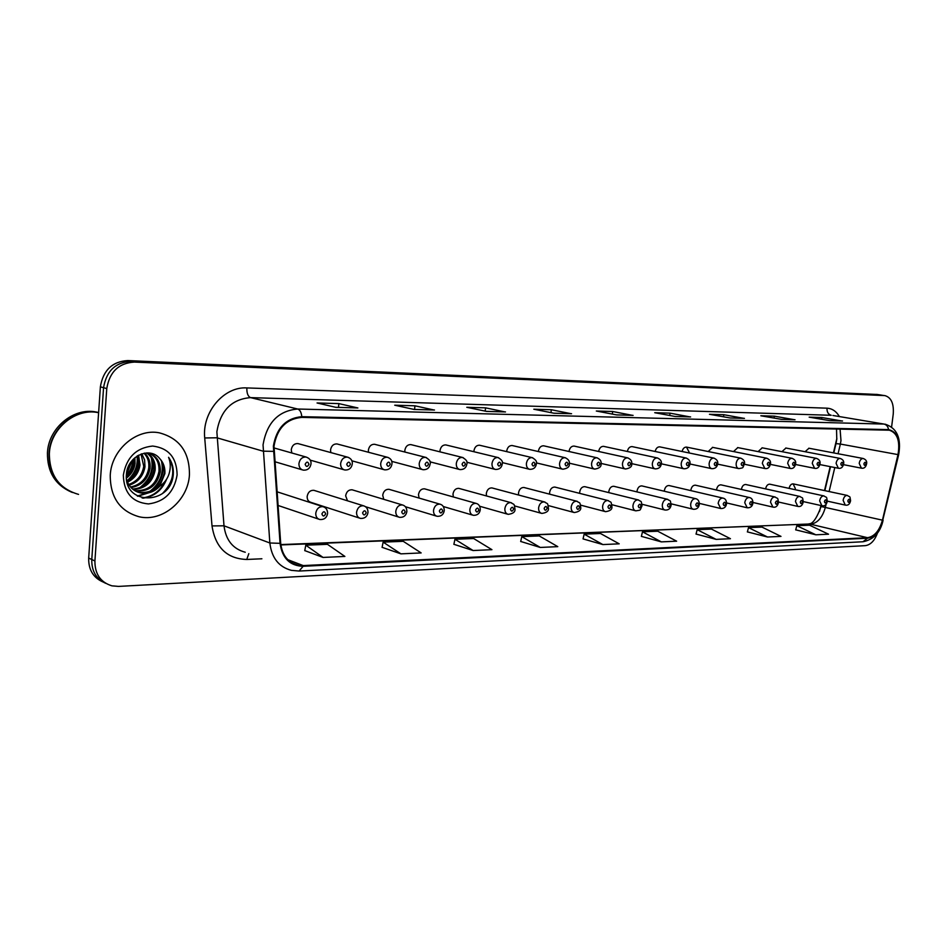 <?xml version="1.0" encoding="UTF-8"?>
<svg xmlns="http://www.w3.org/2000/svg" width="947" height="947" viewBox="0 0 947 947"><rect width="100%" height="100%" fill="white"/><g stroke="black" fill="none" stroke-linecap="round" stroke-linejoin="round"><path stroke-width="1.42" d="M314.83 490.617L313.836 490.309C310.214 490.191 307.976 492.239 307.159 496.441C307.088 499.661 308.379 501.65 311.018 502.395L359.422 518.068M352.959 490.061L352.083 489.788C348.591 489.694 346.448 491.706 345.643 495.814L347.513 500.809M389.714 489.528L388.933 489.291C385.583 489.208 383.511 491.185 382.718 495.21L383.76 499.329M425.179 489.019L424.481 488.818C421.249 488.747 419.261 490.688 418.479 494.63L419.107 498.086M459.413 488.534L458.774 488.356C455.673 488.309 453.743 490.215 452.986 494.074L453.353 496.974M492.476 488.06L491.907 487.906C488.912 487.871 487.042 489.741 486.308 493.529L486.509 495.956M524.425 487.61L523.904 487.48C521.028 487.456 519.216 489.291 518.494 493.008L518.589 495.032M555.321 487.184L554.847 487.066C552.077 487.054 550.325 488.865 549.615 492.499L549.639 494.168M585.21 486.77L584.784 486.663C582.097 486.651 580.404 488.439 579.706 492.002L579.694 493.363M614.141 486.367L613.751 486.273C611.158 486.273 609.525 488.036 608.826 491.529L608.803 492.618M642.161 485.977L641.806 485.894C639.308 485.906 637.71 487.634 637.035 491.079L636.988 491.907M669.316 485.61L668.996 485.527C666.57 485.551 665.019 487.255 664.356 490.629L664.309 491.244M695.643 485.243L695.335 485.172C692.991 485.207 691.488 486.876 690.837 490.203L690.801 490.605M721.164 484.9L720.892 484.84C718.619 484.876 717.163 486.521 716.512 489.777L716.488 490.013M745.94 484.556L745.68 484.497C743.478 484.544 742.057 486.166 741.418 489.374L741.418 489.445M298.779 443.812L297.914 443.575C294.28 443.48 292.067 445.528 291.262 449.707L291.806 452.986M337.712 444.131L336.943 443.93C333.451 443.859 331.32 445.859 330.539 449.943L330.823 452.583M375.237 444.439L374.55 444.273C371.188 444.214 369.129 446.179 368.371 450.18L368.501 452.275M411.412 444.747L410.797 444.593C407.565 444.557 405.576 446.487 404.831 450.405L404.878 452.039M446.309 445.043L445.765 444.912C442.651 444.877 440.734 446.783 440 450.618L439.988 451.861M480.011 445.339L479.513 445.22C476.519 445.197 474.66 447.067 473.938 450.831L473.914 451.719M512.552 445.611L512.114 445.516C509.226 445.504 507.426 447.339 506.716 451.032L506.681 451.624M544.016 445.895L543.614 445.8C540.832 445.8 539.092 447.611 538.393 451.222L538.37 451.553M574.438 446.155L574.071 446.073C571.384 446.084 569.703 447.86 569.017 451.411L569.005 451.506M833.443 452.867L836.876 438.354M819.51 511.534L820.954 505.532M824.506 490.57L830.188 466.622M769.982 484.225L769.745 484.177C767.638 484.213 766.265 485.787 765.614 488.901M795.326 488.498L793.113 483.87C791.124 483.893 789.786 485.397 789.111 488.38M603.878 446.416L603.547 446.345C600.99 446.345 599.356 448.061 598.646 451.482M632.383 446.664L632.075 446.605C629.672 446.593 628.098 448.215 627.352 451.482M659.988 446.913L659.704 446.854C657.443 446.842 655.928 448.381 655.146 451.482M689.132 452.157L686.48 447.091C684.338 447.067 682.882 448.535 682.089 451.506M712.665 447.375L708.19 451.53M737.831 447.6L733.523 451.565M762.24 447.824L758.097 451.612M785.939 448.038L781.95 451.66M808.963 448.239L805.116 451.707M110.243 475.276C110.254 497.424 119.926 511.262 139.221 516.79C162.553 522.27 188.169 500.395 189.436 474.838C189.649 452.252 179.61 438.248 159.333 432.838C136.794 428.127 111.391 449.636 110.243 475.276C110.254 497.424 119.926 511.262 139.221 516.79C162.553 522.27 188.169 500.395 189.436 474.838C189.649 452.252 179.61 438.248 159.333 432.838C136.794 428.127 111.391 449.636 110.243 475.276M274.003 446.167C277.069 428.411 286.314 418.834 301.738 417.402L889.34 430.198C897.354 432.909 900.242 441.042 897.993 454.607L882.438 520.163C879.443 530.711 874.483 536.547 867.523 537.695L303.206 565.584L298.009 565.193C287.888 562.53 282.111 555.202 280.679 543.187L274.003 446.167M273.363 446.155L280.052 543.341C282.206 558.209 289.9 565.868 303.147 566.294L867.452 538.216C874.59 537.032 879.68 531.042 882.746 520.234L898.289 454.69C900.609 440.083 897.365 431.725 888.546 429.607L301.797 416.68C285.982 418.136 276.512 427.961 273.363 446.155M881.231 395.065L131.088 361.316C115.51 362.275 106.336 371.07 103.566 387.702L91.776 559.511C91.539 571.077 96.239 579.031 105.851 583.388C96.239 579.031 91.539 571.077 91.776 559.511L103.566 387.702C106.336 371.07 115.51 362.275 131.088 361.316L884.877 395.609L134.367 362.085C118.754 363.044 109.556 371.875 106.774 388.566L94.913 560.979C94.818 574.012 100.489 582.298 111.924 585.838L118.493 586.406L865.309 545.65C870.66 544.88 874.744 540.571 877.597 532.723M841.812 420.977L821.842 417.52L809.164 417.154L829.868 420.669L842.546 421.013M821.629 419.272L821.842 417.52M794.284 419.687L774.315 416.159L760.843 415.769L781.547 419.367L795.018 419.734M774.078 418.077L774.315 416.159M743.738 418.325L723.792 414.703L709.469 414.289L730.125 417.982L744.472 418.373M723.555 416.81L723.792 414.703M689.878 416.881L670.014 413.152L654.732 412.703L675.306 416.514L690.612 416.917M669.754 415.484L670.014 413.152M335.806 407.328L357.895 407.956L338.837 403.6L317.056 402.972L335.96 407.364L357.895 407.956M338.517 407.388L338.837 403.6M433.797 409.968L414.916 405.801L394.733 405.209L414.182 409.471L434.495 410.015M414.585 409.435L414.916 405.801M504.798 411.886L485.551 407.837L466.788 407.293L486.663 411.424L505.509 411.933M485.231 411.128L485.551 407.837M570.816 413.661L551.284 409.731L533.812 409.222L553.995 413.235L571.55 413.709M550.988 412.643L551.284 409.731M632.371 415.331L612.638 411.495L596.314 411.022L616.734 414.928L633.093 415.366M612.354 414.099L612.638 411.495M891.612 426.884L893.234 414.111C893.992 403.576 891.21 397.409 884.877 395.609M696.045 534.061L716.121 539.376L730.457 538.713L711.469 529.089L697.158 529.657L696.033 534.12M747.396 531.894L767.52 537.008L780.991 536.393L761.968 527.088L748.509 527.621L747.372 531.954M795.705 529.847L815.852 534.795L828.53 534.203L809.507 525.194L796.818 525.703L795.693 529.906M520.708 541.471L540.275 547.449L557.783 546.644L539.222 535.919L521.785 536.618L520.684 541.542M453.885 544.3L473.133 550.538L491.931 549.674L473.642 538.523L454.951 539.269L453.862 544.371M382.103 547.33L400.924 553.853L421.155 552.93L403.244 541.317L383.133 542.122L382.079 547.402M304.768 550.598L323.057 557.44L344.886 556.434L327.461 544.324L305.786 545.188L304.756 550.681M641.379 536.369L661.349 541.885L676.643 541.187L657.739 531.22L642.48 531.823L641.368 536.44M602.872 544.572L619.208 543.827L600.445 533.492L584.157 534.144L583.044 538.902L602.872 544.572L584.157 534.144M540.275 547.449L521.785 536.618M473.133 550.538L454.951 539.269M400.924 553.853L383.133 542.122M323.057 557.44L305.786 545.188M661.349 541.885L642.48 531.823M716.121 539.376L697.158 529.657M767.52 537.008L748.509 527.621M815.852 534.795L796.818 525.703M877.289 394.485L127.833 360.558C112.291 361.505 103.14 370.265 100.382 386.838L88.675 558.055C88.438 569.573 93.126 577.516 102.714 581.86M98.133 412.608L98.133 412.608C75.559 407.849 50.333 428.612 49.351 453.601C49.493 475.193 59.223 488.794 78.554 494.393M98.606 412.655L97.778 412.49C75.204 407.731 49.99 428.494 48.995 453.471C48.771 472.245 56.583 485.255 72.446 492.523M98.618 412.525L96.144 412.004C73.594 407.257 48.415 427.961 47.433 452.903C47.243 471.937 55.257 485.018 71.475 492.12M129.869 463.639L127.04 470.541M134.9 457.709L135.078 463.308C134.308 469.298 131.408 474.258 126.389 478.199M133.87 458.632L133.847 462.882C133.196 468.292 130.686 472.944 126.33 476.85M138.582 455.187L140.002 465.001C138.771 472.861 134.604 478.602 127.502 482.212M137.706 455.685L138.771 464.575C137.646 472.02 133.764 477.619 127.135 481.348M141.813 453.802L144.595 459.887L144.986 466.705C143.352 476.104 138.061 482.26 129.147 485.195M141.032 454.075L143.743 466.279C142.192 475.299 137.185 481.384 128.709 484.509M144.737 453.104C148.845 457.129 150.609 462.243 150.028 468.434C147.981 479.229 141.648 485.61 131.053 487.575M144.039 453.234C147.756 457.247 149.33 462.172 148.762 467.996C146.821 478.448 140.748 484.793 130.556 487.03M147.282 452.903C153.071 456.667 155.687 462.432 155.13 470.185C152.597 482.354 145.282 488.794 133.16 489.492M146.702 452.926C152.041 456.797 154.42 462.408 153.852 469.748C151.449 481.573 144.37 488.013 132.616 489.054M148.277 452.926C156.717 455.625 160.718 461.97 160.28 471.949C157.19 485.491 148.928 491.86 135.48 491.02L135.48 491.02M148.857 453.08C156.113 456.347 159.487 462.491 158.978 471.499C156.042 484.722 148.004 491.102 134.865 490.676M159.664 458.526C149.709 445.895 127.277 456.407 126.436 474.151C123.24 505.461 169.655 505.449 173.135 475.962L173.289 474.471C173.703 467.984 172.129 462.266 168.578 457.306C170.673 462.491 170.815 468.055 169.016 473.997C167.37 479.052 164.257 483.148 159.676 486.296L164.896 473.536C165.228 467.558 163.488 462.562 159.664 458.526C163.251 462.586 164.754 467.51 164.174 473.287C161.073 486.888 152.787 493.28 139.304 492.452L137.279 491.907M159.676 486.296C154.397 491.884 148.04 494.097 140.582 492.925C133.657 491.327 128.958 486.865 126.519 479.525M123.323 475.205C123.903 492.842 132.284 502.419 148.442 503.934C164.66 501.803 174.212 492.12 177.113 474.909C176.781 457.661 168.637 448.049 152.645 446.049C136.167 447.789 126.401 457.508 123.323 475.205M168.578 457.306C175.657 469.736 173.751 481.668 162.848 493.127M164.885 481.585C159.877 491.351 152.278 496.808 142.097 497.956M161.392 460.716C164.198 473.145 160.173 483.515 149.318 491.801M147.093 493.115L137.303 496.015M151.26 457.602C153.923 469.688 149.993 479.798 139.481 487.93M137.055 456.099C138.108 465.628 134.734 473.879 126.957 480.875M132.308 460.266L126.377 474.838M166.625 479.17C162.055 490.333 154.183 496.678 142.997 498.181M162.458 462.586C164.399 473.583 160.765 483.006 151.579 490.889M148.691 492.819L137.765 496.275M152.313 459.532C154.089 470.126 150.573 479.265 141.778 486.947M137.587 455.756C138.854 465.533 135.48 473.997 127.478 481.171M132.982 459.52C132.651 465.379 130.437 470.813 126.33 475.832M897.993 454.607L840.368 444.06L840.983 440.604L840.072 429.086M838.071 453.743L840.368 444.06L836 443.61L833.786 452.938M261.893 558.777L246.753 559.464C227.043 558.789 215.454 547.615 212.01 525.916L204.718 437.964C201.912 412.17 224.06 386.305 246.859 387.927L827.015 408.181C826.838 412.04 828.246 414.407 831.217 415.283L250.564 397.622C231.719 399.149 220.485 410.513 216.863 431.714L224.001 525.81C225.848 540.133 232.926 548.94 245.249 552.243M827.015 408.181C832.117 408.477 836.248 411.27 839.409 416.562M832.922 415.484L884.013 424.067L833.088 415.508M303.147 566.294L299.098 571.053L291.416 570.354C278.856 567.028 271.659 557.901 269.848 542.986L263.041 444.83C266.876 422.658 278.43 410.726 297.701 409.021C299.986 409.838 301.347 412.395 301.797 416.68M273.34 451.364L263.017 451.163L216.863 437.786L204.718 437.964M867.452 538.216L862.989 541.755C873.667 539.589 880.367 532.451 883.089 520.341L883.089 520.353M882.746 520.234L898.608 454.927M212.01 525.916L224.001 525.81L269.848 542.986L280.052 543.341M898.289 454.69L898.632 454.856C901.556 438.248 897.022 428.02 885.043 424.149M888.546 429.607C888.049 426.529 886.534 424.682 884.013 424.067L297.701 409.021L250.564 397.622C247.936 396.45 246.705 393.218 246.859 387.927M884.32 395.562L876.413 394.378M134.367 362.085L127.833 360.558M106.774 388.566L100.382 386.838M94.913 560.979L88.675 558.055M248.812 553.64L246.753 559.464M867.523 537.695L810.549 524.224C817.51 523.182 822.446 517.559 825.346 507.379L826.127 504.064M882.438 520.163L821.085 506.515C813.378 527.621 808.655 522.874 808.916 524.011L280.857 544.939M829.099 491.552L834.792 467.534M303.206 565.584L287.793 559.677M306.035 457.022C309.74 458.336 311.385 460.68 310.971 464.066C310.083 468.374 307.515 470.399 303.277 470.138C300.329 469.345 298.873 467.167 298.932 463.592C299.785 459.117 302.152 456.928 306.035 457.022L273.908 447.907M305.147 464.279C306.189 467.12 307.455 467.12 308.971 464.279C307.941 461.438 306.662 461.438 305.147 464.279M276.926 491.753L322.903 506.645C326.028 507.556 327.591 509.853 327.567 513.534C326.751 517.796 324.17 519.785 319.826 519.512C317.044 518.731 315.694 516.636 315.765 513.227C316.653 508.717 319.032 506.527 322.903 506.645L324.525 507.284M325.638 513.83C324.632 511.06 323.389 511.096 321.897 513.913C322.903 516.683 324.158 516.648 325.638 513.83M297.914 443.575L347.454 457.129C351.065 458.384 352.675 460.68 352.272 464.054C351.455 468.22 348.958 470.197 344.791 469.996C341.95 469.227 340.565 467.084 340.624 463.568C341.465 459.2 343.737 457.058 347.454 457.129L348.745 457.555M346.732 464.243C347.715 467.037 348.934 467.037 350.402 464.243C349.419 461.461 348.2 461.461 346.732 464.243M336.943 443.93L387.264 457.235C390.756 458.36 392.318 460.633 391.951 464.03C391.218 468.067 388.791 470.008 384.683 469.854C381.937 469.12 380.611 467.013 380.694 463.557C381.511 459.283 383.701 457.176 387.264 457.235L388.365 457.579M386.684 464.219C387.619 466.942 388.791 466.942 390.211 464.208C389.288 461.485 388.116 461.485 386.684 464.219M374.55 444.273L425.534 457.33C429.595 459.579 431.122 461.805 430.127 464.006C429.453 467.925 427.097 469.83 423.049 469.724C420.397 469.002 419.119 466.942 419.213 463.533C420.018 459.366 422.125 457.294 425.534 457.33L426.493 457.614M425.108 464.184C425.996 466.859 427.121 466.859 428.506 464.184C427.618 461.497 426.493 461.509 425.108 464.184M410.797 444.593L462.385 457.425C466.326 459.579 467.818 461.769 466.871 463.994C466.255 467.782 463.947 469.653 459.97 469.594C457.413 468.895 456.182 466.871 456.288 463.521C457.07 459.437 459.106 457.401 462.385 457.425L463.213 457.661M462.077 464.16C462.917 466.788 464.006 466.788 465.344 464.148C464.515 461.52 463.426 461.52 462.077 464.16M313.836 490.309L363.423 505.769C366.501 506.669 368.016 508.918 367.992 512.54C367.187 516.695 364.678 518.648 360.464 518.4C357.777 517.642 356.486 515.582 356.569 512.22C357.433 507.829 359.718 505.674 363.423 505.769L364.82 506.29M366.181 512.812C365.234 510.113 364.039 510.137 362.594 512.907C363.553 515.618 364.749 515.582 366.181 512.812M352.083 489.788L402.38 504.94C405.352 505.734 406.843 507.947 406.855 511.593C406.05 515.665 403.611 517.571 399.539 517.334C396.947 516.6 395.692 514.576 395.787 511.262C396.639 506.976 398.841 504.858 402.38 504.94L403.6 505.367M405.174 511.853C404.262 509.19 403.114 509.214 401.717 511.936C402.617 514.588 403.777 514.564 405.174 511.853M388.933 489.291L439.882 504.135C442.77 504.869 444.226 507.047 444.25 510.67C443.516 514.612 441.148 516.494 437.135 516.304C434.626 515.594 433.418 513.605 433.525 510.338C434.353 506.148 436.472 504.076 439.882 504.135L440.935 504.479M442.675 510.918C441.823 508.314 440.71 508.338 439.349 511.001C440.213 513.605 441.314 513.582 442.675 510.918M445.765 444.912L497.873 457.519C501.709 459.591 503.165 461.734 502.265 463.971C501.661 467.676 499.424 469.511 495.53 469.463C493.056 468.789 491.872 466.8 491.99 463.497C492.76 459.508 494.725 457.508 497.873 457.519L498.596 457.721M497.684 464.125C498.477 466.705 499.531 466.705 500.833 464.125C500.04 461.544 498.986 461.544 497.684 464.125M479.513 445.22L532.072 457.614C535.836 459.65 537.269 461.769 536.369 463.947C535.789 467.569 533.599 469.369 529.799 469.345C527.408 468.694 526.272 466.741 526.39 463.485C527.148 459.567 529.042 457.614 532.072 457.614L532.711 457.78M531.989 464.101C532.747 466.634 533.765 466.634 535.031 464.101C534.274 461.568 533.268 461.568 531.989 464.101M512.114 445.516L565.063 457.697C568.437 459.177 569.834 461.248 569.265 463.935C569.715 466.705 567.573 468.469 562.838 469.227C560.529 468.587 559.44 466.67 559.57 463.474C560.304 459.638 562.139 457.709 565.063 457.697L565.619 457.839M565.075 464.077C565.797 466.563 566.78 466.563 568.011 464.066C567.289 461.58 566.318 461.58 565.075 464.077M424.481 488.818L475.986 503.354C478.815 504.041 480.236 506.183 480.271 509.794C479.596 513.617 477.288 515.452 473.334 515.31C470.908 514.623 469.748 512.67 469.866 509.45C470.671 505.343 472.707 503.319 475.986 503.354L476.909 503.65M478.791 510.019C477.975 507.462 476.909 507.485 475.583 510.102C476.4 512.658 477.466 512.635 478.791 510.019M458.774 488.356L510.776 502.608C514.99 505.319 513.807 502.904 514.967 508.941C515.393 511.889 513.144 513.7 508.208 514.351C505.864 513.688 504.739 511.771 504.869 508.598C505.662 504.585 507.628 502.585 510.776 502.608L511.593 502.857M513.582 509.155C512.812 506.645 511.782 506.669 510.492 509.237C511.273 511.747 512.303 511.723 513.582 509.155M491.907 487.906L544.324 501.898C548.479 504.585 547.271 502.088 548.431 508.113C548.881 510.989 546.679 512.753 541.838 513.428C539.553 512.789 538.488 510.907 538.618 507.77C539.399 503.84 541.293 501.874 544.324 501.898L545.046 502.099M547.129 508.326C546.395 505.852 545.401 505.876 544.158 508.397C544.892 510.871 545.886 510.835 547.129 508.326M543.614 445.8L596.894 457.78C600.185 459.2 601.558 461.248 601.014 463.912C601.475 466.611 599.38 468.339 594.728 469.108C592.491 468.493 591.437 466.611 591.579 463.45C592.313 459.697 594.077 457.803 596.894 457.78L597.391 457.91M597.001 464.042C597.687 466.492 598.634 466.492 599.83 464.042C599.155 461.603 598.208 461.603 597.001 464.042M574.071 446.073L627.636 457.863C630.88 459.271 632.229 461.284 631.673 463.9C632.158 466.516 630.098 468.22 625.529 469.002C623.351 468.41 622.345 466.551 622.487 463.438C623.209 459.757 624.925 457.898 627.636 457.863L628.074 457.969M627.825 464.018C628.477 466.421 629.388 466.421 630.56 464.018C629.909 461.615 628.997 461.615 627.825 464.018M603.547 446.345L657.336 457.946C660.509 459.295 661.835 461.284 661.302 463.876C660.888 467.131 658.875 468.801 655.277 468.895C653.17 468.315 652.199 466.492 652.353 463.426C653.063 459.804 654.72 457.981 657.336 457.946L657.739 458.04M657.609 463.994C658.236 466.362 659.112 466.362 660.248 463.994C659.633 461.639 658.757 461.639 657.609 463.994M632.075 446.605L686.054 458.017C689.179 459.366 690.481 461.319 689.949 463.864C689.511 467.072 687.546 468.706 684.042 468.789C682.006 468.232 681.059 466.433 681.224 463.414C681.923 459.863 683.521 458.064 686.054 458.017L686.409 458.099M686.397 463.971C686.989 466.303 687.842 466.303 688.954 463.971C688.362 461.651 687.51 461.651 686.397 463.971M659.704 446.854L713.837 458.099C716.903 459.413 718.181 461.331 717.66 463.852C717.187 467.12 715.257 468.729 711.86 468.694C709.883 468.138 708.983 466.374 709.149 463.403C709.836 459.911 711.386 458.147 713.837 458.099L714.156 458.159M714.251 463.959C714.807 466.232 715.636 466.232 716.713 463.947C716.157 461.663 715.34 461.663 714.251 463.959M523.904 487.48L576.687 501.2C580.783 503.875 579.552 501.318 580.724 507.32C581.174 510.102 579.031 511.842 574.273 512.54C572.071 511.913 571.041 510.066 571.183 506.976C571.941 503.117 573.775 501.2 576.687 501.2L577.327 501.377M579.505 507.521C578.806 505.094 577.848 505.118 576.628 507.592C577.327 510.019 578.286 509.995 579.505 507.521M554.847 487.066L607.938 500.537C611.94 503.153 610.732 500.549 611.904 506.562C612.342 509.285 610.235 510.989 605.595 511.676C603.464 511.072 602.47 509.249 602.612 506.207C603.357 502.431 605.133 500.537 607.938 500.537L608.519 500.691M610.756 506.74C610.081 504.36 609.158 504.372 607.974 506.811C608.649 509.19 609.572 509.166 610.756 506.74M584.784 486.663L638.136 499.886C642.09 502.49 640.859 499.838 642.019 505.816C639.533 511.167 641.356 509.806 635.851 510.847C633.78 510.255 632.821 508.468 632.975 505.473C633.709 501.768 635.425 499.898 638.136 499.886L638.645 500.016M640.941 505.994C640.302 503.65 639.403 503.662 638.254 506.053C638.894 508.397 639.781 508.385 640.941 505.994M613.751 486.273L667.315 499.258C671.234 501.851 669.979 499.176 671.139 505.106C670.44 508.634 668.428 510.279 665.09 510.042C663.089 509.474 662.166 507.71 662.32 504.751C663.042 501.117 664.711 499.282 667.315 499.258L667.777 499.377M670.109 505.26C669.505 502.964 668.641 502.975 667.517 505.331C668.12 507.639 668.984 507.616 670.109 505.26M641.806 485.894L695.548 498.655C698.022 499.116 699.277 501.034 699.3 504.408C698.732 507.817 696.755 509.439 693.37 509.273C691.428 508.717 690.541 506.976 690.694 504.064C691.405 500.49 693.026 498.69 695.548 498.655L695.962 498.761M698.33 504.562C697.761 502.289 696.921 502.312 695.82 504.621C696.4 506.894 697.241 506.87 698.33 504.562M740.72 458.17C743.786 459.555 745.029 461.438 744.472 463.829C742.259 468.635 743.999 467.534 738.79 468.599C736.873 468.055 735.997 466.326 736.174 463.391C736.849 459.958 738.364 458.218 740.72 458.17L686.48 447.091M741.193 463.935C741.738 466.184 742.531 466.184 743.584 463.935C743.052 461.686 742.259 461.686 741.193 463.935M766.75 458.23C769.769 459.591 771 461.449 770.444 463.817C769.662 467.498 767.792 469.061 764.856 468.505L762.335 463.379C762.998 460.005 764.478 458.301 766.75 458.23L712.44 447.327M767.295 463.912C767.804 466.125 768.573 466.125 769.603 463.912C769.094 461.698 768.325 461.698 767.295 463.912M737.618 447.564L791.976 458.301C794.924 459.508 796.131 461.343 795.61 463.805C794.853 467.416 793.018 468.954 790.118 468.41L787.691 463.367C788.342 460.053 789.774 458.372 791.976 458.301L792.225 458.348M792.568 463.888C793.053 466.066 793.799 466.066 794.817 463.888C794.332 461.71 793.586 461.71 792.568 463.888M762.039 447.789L816.432 458.372C819.309 459.449 820.493 461.248 820.007 463.781C819.25 467.345 817.45 468.86 814.609 468.327L812.266 463.355C812.905 460.1 814.29 458.443 816.432 458.372L816.657 458.407M817.072 463.876C817.533 466.019 818.255 466.019 819.25 463.864C818.788 461.722 818.066 461.722 817.072 463.876M840.143 458.431C842.984 459.461 844.156 461.248 843.659 463.77C842.901 467.285 841.137 468.777 838.355 468.244L836.083 463.343C836.722 460.147 838.071 458.502 840.143 458.431L785.761 448.002M840.829 463.852C841.279 465.96 841.978 465.96 842.937 463.852C842.499 461.734 841.8 461.734 840.829 463.852M863.155 458.49C865.96 459.532 867.109 461.296 866.612 463.758C865.889 467.202 864.149 468.67 861.391 468.161L859.201 463.332C859.829 460.183 861.143 458.573 863.155 458.49L808.797 448.203M863.889 463.829C864.303 465.912 864.99 465.912 865.937 463.829C865.511 461.745 864.824 461.757 863.889 463.829M668.996 485.527L722.857 498.075C725.307 498.513 726.538 500.407 726.55 503.745C726.006 507.083 724.064 508.681 720.738 508.515L718.157 503.39C718.856 499.886 720.418 498.11 722.857 498.075L723.236 498.169M725.639 503.887C725.082 501.65 724.277 501.673 723.212 503.946C723.757 506.183 724.562 506.16 725.639 503.887M695.335 485.172L749.302 497.506C751.717 497.944 752.924 499.803 752.936 503.094C752.415 506.373 750.509 507.935 747.23 507.793L744.744 502.739C745.431 499.294 746.946 497.554 749.302 497.506L749.645 497.589M752.072 503.224C751.551 501.034 750.77 501.046 749.716 503.283C750.249 505.485 751.03 505.461 752.072 503.224M720.892 484.84L774.93 496.962C778.588 499.365 777.44 496.832 778.493 502.466C777.629 506.195 775.759 507.746 772.894 507.083L770.503 502.111C771.178 498.726 772.645 497.009 774.93 496.962L775.238 497.033M777.676 502.597C777.179 500.43 776.422 500.442 775.404 502.644C775.901 504.81 776.658 504.798 777.676 502.597M745.68 484.497L799.753 496.429C803.387 498.82 802.216 496.287 803.269 501.851C802.44 505.52 800.606 507.036 797.776 506.396L795.456 501.496C796.119 498.181 797.552 496.488 799.753 496.429L800.037 496.488M802.5 501.981C802.026 499.85 801.28 499.862 800.286 502.028C800.76 504.159 801.493 504.147 802.5 501.981M769.745 484.177L823.831 495.908C827.441 498.288 826.258 495.755 827.299 501.259C826.494 504.858 824.695 506.349 821.889 505.734L819.652 500.904C820.303 497.649 821.7 495.979 823.831 495.908L824.091 495.968M826.553 501.377C826.104 499.282 825.393 499.294 824.411 501.437C824.873 503.532 825.583 503.508 826.553 501.377M793.113 483.87L847.186 495.411C850.785 497.779 849.566 495.257 850.595 500.679C849.826 504.206 848.062 505.674 845.28 505.094L843.126 500.336C843.765 497.128 845.126 495.482 847.186 495.411L847.423 495.47M849.897 500.797C849.471 498.726 848.772 498.749 847.825 500.845C848.252 502.916 848.95 502.904 849.897 500.797M836.757 439.479L836.023 443.504M299.098 571.053L862.989 541.755M298.009 565.193L291.865 562.838M280.809 544.584L808.762 524.034M821.085 506.491L821.298 505.603M824.849 490.641L830.531 466.693M836.781 439.301L836.521 429.003M632.667 415.319L616.497 414.881M571.112 413.661L553.77 413.2M505.082 411.886L486.438 411.377M434.069 409.968L413.957 409.424M357.493 407.897L335.735 407.317M690.174 416.869L675.069 416.467M744.034 418.325L729.888 417.947M794.58 419.687L781.311 419.332M842.108 420.965L829.631 420.634M876.969 394.425L880.911 395.017M274.748 461.686L302.211 469.83M277.921 505.414L318.642 519.122M310.166 460.112L343.856 469.724M351.799 460.787L383.855 469.629M391.691 461.355L422.315 469.523M429.997 461.828L459.319 469.416M365.471 506.692L398.604 517.038M405.363 506.716L436.295 516.056M96.144 412.004L97.778 412.49M139.304 492.452L140.582 492.925M466.824 462.243L494.938 469.321M502.265 462.598L529.266 469.215M536.404 462.905L562.364 469.108M443.291 506.527L472.589 515.097M479.644 506.243L507.533 514.162M514.576 505.911L541.222 513.262M569.313 463.178L594.302 469.014M601.049 463.414L625.138 468.919M631.708 463.628L654.922 468.812M661.349 463.817L683.71 468.718M689.937 463.983L711.564 468.635M548.195 505.532L573.728 512.398M580.594 505.13L605.097 511.546M611.845 504.704L635.401 510.741M642.007 504.266L664.676 509.948M671.163 503.828L693.003 509.178M717.613 464.125L738.518 468.54M744.413 464.255L764.608 468.457M770.349 464.373L789.893 468.363M795.48 464.48L814.396 468.28M819.842 464.575L838.154 468.209M843.469 464.657L861.214 468.126M699.336 503.378L720.395 508.432M726.598 502.928L746.923 507.722M752.983 502.478L772.61 507.024M778.541 502.028L797.504 506.337M803.305 501.59L821.641 505.686M827.311 501.141L845.055 505.047"/></g></svg>
